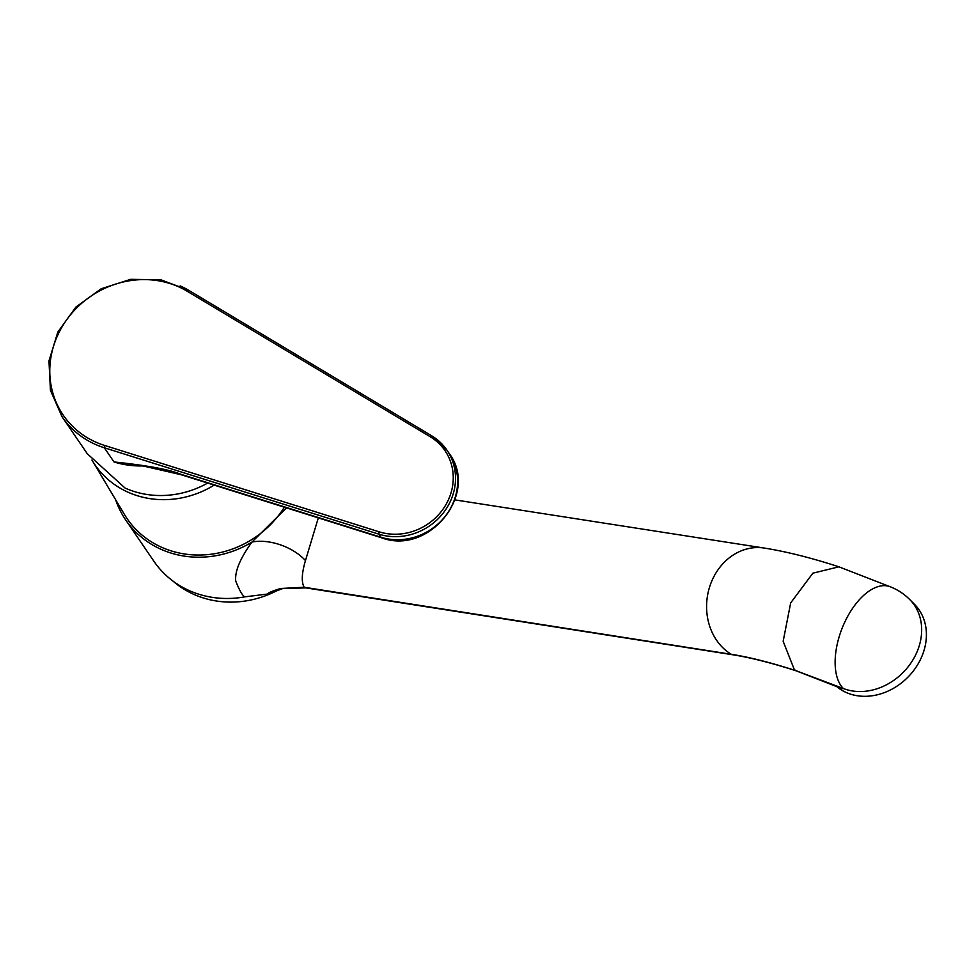 <?xml version="1.0" encoding="UTF-8"?>
<svg xmlns="http://www.w3.org/2000/svg" width="975" height="975" viewBox="0 0 975 975"><rect width="100%" height="100%" fill="white"/><g stroke="black" fill="none" stroke-linecap="round" stroke-linejoin="round"><path stroke-width="1.46" d="M279.313 589.375A95.416 87.823 145.7 0 1 193.733 594.323A95.416 87.823 -34.3 0 1 172.88 581.015M244.908 596.834A97.317 89.578 145.7 0 1 153.904 561.259L125.714 519.98A97.317 89.578 -34.3 0 0 251.977 542.063C240.142 558.37 234.731 571.362 235.731 581.027C239.472 590.533 242.531 595.81 244.908 596.834L267.601 594.043L272.415 592.178M286.504 507.878L251.977 542.063A39.963 22.657 -159.2 0 1 305.455 560.588C301.726 573.251 301.299 582.148 304.163 587.255L280.727 588.486C272.378 591.008 268.003 592.861 267.601 594.043M115.623 499.712A97.317 89.578 -34.3 0 0 125.714 519.98M836.855 686.68A56.647 46.995 135.1 0 0 919.303 661.781A56.647 46.995 -44.9 0 0 914.501 604.317L909.748 599.552A56.647 46.995 -44.9 0 1 914.562 657.016A56.647 46.995 135.1 0 1 843.338 688.508A56.647 29.701 111.3 0 1 847.287 617.102A56.647 29.701 -68.7 0 1 890.163 586.731L838.902 566.816L812.87 573.19L790.676 602.916L783.157 641.282L794.223 669.398L795.649 670.568L794.796 670.288C770.14 662.403 748.958 657.077 731.25 654.286L304.163 587.255A5.606 4.814 -80.9 0 0 305.809 587.888L282.543 588.62A5.679 4.473 -100.1 0 1 280.727 588.486M318.313 517.883L305.455 560.588M843.338 688.508L795.649 670.568A3.912 2.352 -70.5 0 0 796.051 670.788A3.912 2.352 -70.5 0 0 796.075 670.8L795.307 670.544A3.912 2.657 -72.2 0 1 794.796 670.288M842.205 688.703L840.011 687.85M284.347 507.195A95.416 87.823 145.7 0 1 161.582 547.255A95.416 87.823 -34.3 0 1 124.386 514.386L92.308 460.651A91.601 84.313 -34.3 0 0 128.018 492.192A91.601 84.313 145.7 0 0 214.171 485.111M91.93 460.017A91.601 84.313 -34.3 0 0 92.308 460.651M187.249 291.281A89.688 82.546 -34.3 0 0 60.304 330.001A89.688 82.546 -34.3 0 0 104.593 445.441L379.104 531.814A55.343 50.932 -34.3 0 0 446.757 503.137A55.343 50.932 -34.3 0 0 430.109 436.69L187.249 291.281A1.913 0.683 -59.1 0 1 188.65 290.257L161.021 279.837L130.699 279.325L101.193 288.758L75.928 307.052L57.817 332.073L48.969 360.933L50.432 390.305L62.047 416.752L87.275 453.716L125.08 488.061A91.601 84.313 -34.3 0 0 207.675 483.064M379.104 531.814L378.836 534.154L380.933 537.225A57.245 52.687 145.7 0 0 444.637 516.994A57.245 52.687 145.7 0 0 449.073 453.278C479.59 493.277 429.11 555.713 381.676 537.822L181.143 474.727L143.557 466.074L114.002 461.943L104.325 447.769L378.836 534.154A57.245 52.687 -34.3 0 0 442.528 513.91A57.245 52.687 -34.3 0 0 446.964 450.194A57.245 52.687 -34.3 0 0 431.596 435.752A1.913 0.683 -59.1 0 0 431.511 435.679L188.65 290.257A1.913 0.683 -59.1 0 1 188.736 290.343A91.601 84.313 -34.3 0 0 180.168 285.882M181.143 474.727A11.444 3.62 -72.5 0 1 180.412 474.13C169.248 469.487 147.103 465.428 114.002 461.943A91.601 84.313 145.7 0 0 142.63 465.94M795.722 670.617A3.912 2.657 -72.2 0 1 795.307 670.544C770.847 662.732 749.872 657.455 732.383 654.7L732.383 654.7A4.095 3.522 -80.9 0 1 731.25 654.286A56.647 48.762 98.9 0 1 709.544 587.157A56.647 48.762 98.9 0 1 764.278 548.06C786.386 551.582 811.261 557.834 838.902 566.816M841.364 688.435L796.819 671.08A3.912 2.047 -68.6 0 1 796.502 670.898M62.047 416.752A91.601 84.313 -34.3 0 0 95.209 444.32A91.601 84.313 -34.3 0 0 104.325 447.769L104.593 445.441M430.109 436.69A1.913 0.683 -59.1 0 1 431.511 435.679L446.964 450.194L449.073 453.278M431.401 435.642L188.736 290.343M381.676 537.822A11.444 3.62 -72.5 0 1 380.933 537.225L180.412 474.13M282.543 588.62L271.623 592.763M732.383 654.7L305.809 587.888M454.959 499.895L764.278 548.06M796.819 671.08L796.051 670.788M909.748 599.552A56.647 56.647 0 0 0 890.163 586.731"/></g></svg>
